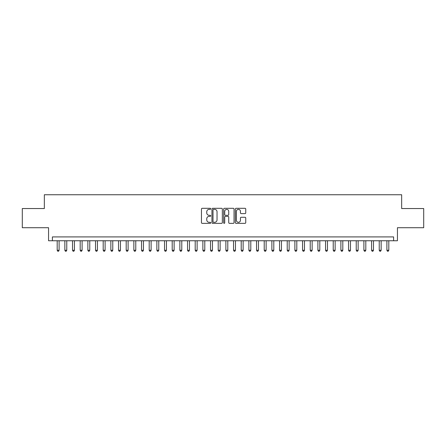 <?xml version="1.0" encoding="UTF-8"?>
<svg xmlns="http://www.w3.org/2000/svg" width="446" height="446" viewBox="0 0 446 446"><rect width="100%" height="100%" fill="white"/><g stroke="black" fill="none" stroke-linecap="round" stroke-linejoin="round"><path stroke-width="0.67" d="M210.729 208.834A0.53 0.53 0 0 0 210.205 208.304L202.211 208.304A0.753 0.753 0 0 0 201.458 209.057L201.458 222.604A0.753 0.753 0 0 0 202.211 223.357L210.205 223.357A0.53 0.53 0 0 0 210.729 222.833A0.53 0.53 0 0 0 210.205 222.303L209.168 222.303A2.408 2.408 0 0 1 206.76 219.895L206.76 218.769A2.408 2.408 0 0 1 209.168 216.36L210.205 216.36A0.53 0.53 0 0 0 210.729 215.831A0.53 0.53 0 0 0 210.205 215.306L209.168 215.306A2.408 2.408 0 0 1 206.76 212.898L206.76 211.766A2.408 2.408 0 0 1 209.168 209.358L210.205 209.358A0.53 0.53 0 0 0 210.729 208.834M244.993 213.612A0.753 0.753 0 0 0 245.746 212.859L245.746 209.057A0.753 0.753 0 0 0 244.993 208.304L236.112 208.304A0.753 0.753 0 0 0 235.36 209.057L235.36 222.604A0.753 0.753 0 0 0 236.112 223.357L244.993 223.357A0.753 0.753 0 0 0 245.746 222.604L245.746 218.016A0.753 0.753 0 0 0 244.993 217.263L241.197 217.263A0.753 0.753 0 0 0 240.444 218.016L240.444 220.291A2.013 2.013 0 0 1 238.432 222.303A2.013 2.013 0 0 1 236.413 220.291L236.413 211.371A2.013 2.013 0 0 1 238.432 209.358A2.013 2.013 0 0 1 240.444 211.371L240.444 212.859A0.753 0.753 0 0 0 241.197 213.612L244.993 213.612M393.606 240.751L397.436 240.751L397.436 227.716L423.7 227.716L423.7 208.544L401.656 208.544L401.656 194.746L44.344 194.746L44.344 208.544L22.3 208.544L22.3 227.716L48.564 227.716L48.564 240.751L393.606 240.751L393.606 236.915L52.394 236.915L52.394 240.751M222.342 209.057A0.753 0.753 0 0 0 221.59 208.304L212.709 208.304A0.753 0.753 0 0 0 211.956 209.057L211.956 222.604A0.753 0.753 0 0 0 212.709 223.357L221.59 223.357A0.753 0.753 0 0 0 222.342 222.604L222.342 209.057M224.41 208.304L233.291 208.304A0.753 0.753 0 0 1 234.044 209.057L234.044 222.604A0.753 0.753 0 0 1 233.291 223.357L229.489 223.357A0.753 0.753 0 0 1 228.737 222.604L228.737 217.113A0.753 0.753 0 0 0 227.984 216.36L225.464 216.36A0.753 0.753 0 0 0 224.712 217.113L224.712 222.833A0.53 0.53 0 0 1 224.187 223.357A0.53 0.53 0 0 1 223.658 222.833L223.658 209.057A0.753 0.753 0 0 1 224.41 208.304M213.534 209.358A0.53 0.53 0 0 0 213.01 209.888L213.01 221.779A0.53 0.53 0 0 0 213.534 222.303L214.626 222.303A2.408 2.408 0 0 0 217.035 219.895L217.035 211.766A2.408 2.408 0 0 0 214.626 209.358L213.534 209.358M228.737 211.41A2.013 2.013 0 0 0 226.724 209.397A2.013 2.013 0 0 0 224.712 211.41L224.712 214.554A0.753 0.753 0 0 0 225.464 215.306L227.984 215.306A0.753 0.753 0 0 0 228.737 214.554L228.737 211.41M57.188 240.751L57.188 250.256L59.106 250.256L59.106 240.751M59.106 250.256L58.532 251.254L57.763 251.254L57.188 250.256M64.854 240.751L64.854 250.256L66.772 250.256L66.772 240.751M66.772 250.256L66.198 251.254L65.428 251.254L64.854 250.256M72.525 240.751L72.525 250.256L74.437 250.256L74.437 240.751M74.437 250.256L73.863 251.254L73.099 251.254L72.525 250.256M80.191 240.751L80.191 250.256L82.109 250.256L82.109 240.751M82.109 250.256L81.534 251.254L80.765 251.254L80.191 250.256M87.856 240.751L87.856 250.256L89.774 250.256L89.774 240.751M89.774 250.256L89.2 251.254L88.431 251.254L87.856 250.256M95.528 240.751L95.528 250.256L97.445 250.256L97.445 240.751M97.445 250.256L96.866 251.254L96.102 251.254L95.528 250.256M103.193 240.751L103.193 250.256L105.111 250.256L105.111 240.751M105.111 250.256L104.537 251.254L103.767 251.254L103.193 250.256M110.859 240.751L110.859 250.256L112.777 250.256L112.777 240.751M112.777 250.256L112.202 251.254L111.439 251.254L110.859 250.256M118.53 240.751L118.53 250.256L120.448 250.256L120.448 240.751M120.448 250.256L119.868 251.254L119.104 251.254L118.53 250.256M126.196 240.751L126.196 250.256L128.114 250.256L128.114 240.751M128.114 250.256L127.539 251.254L126.77 251.254L126.196 250.256M133.861 240.751L133.861 250.256L135.779 250.256L135.779 240.751M135.779 250.256L135.205 251.254L134.441 251.254L133.861 250.256M141.533 240.751L141.533 250.256L143.45 250.256L143.45 240.751M143.45 250.256L142.876 251.254L142.107 251.254L141.533 250.256M149.198 240.751L149.198 250.256L151.116 250.256L151.116 240.751M151.116 250.256L150.542 251.254L149.772 251.254L149.198 250.256M156.869 240.751L156.869 250.256L158.782 250.256L158.782 240.751M158.782 250.256L158.207 251.254L157.444 251.254L156.869 250.256M164.535 240.751L164.535 250.256L166.453 250.256L166.453 240.751M166.453 250.256L165.879 251.254L165.109 251.254L164.535 250.256M172.201 240.751L172.201 250.256L174.118 250.256L174.118 240.751M174.118 250.256L173.544 251.254L172.775 251.254L172.201 250.256M179.872 240.751L179.872 250.256L181.784 250.256L181.784 240.751M181.784 250.256L181.21 251.254L180.446 251.254L179.872 250.256M187.537 240.751L187.537 250.256L189.455 250.256L189.455 240.751M189.455 250.256L188.881 251.254L188.112 251.254L187.537 250.256M195.203 240.751L195.203 250.256L197.121 250.256L197.121 240.751M197.121 250.256L196.547 251.254L195.777 251.254L195.203 250.256M202.874 240.751L202.874 250.256L204.792 250.256L204.792 240.751M204.792 250.256L204.212 251.254L203.448 251.254L202.874 250.256M210.54 240.751L210.54 250.256L212.458 250.256L212.458 240.751M212.458 250.256L211.883 251.254L211.114 251.254L210.54 250.256M218.205 240.751L218.205 250.256L220.123 250.256L220.123 240.751M220.123 250.256L219.549 251.254L218.785 251.254L218.205 250.256M225.877 240.751L225.877 250.256L227.794 250.256L227.794 240.751M227.794 250.256L227.215 251.254L226.451 251.254L225.877 250.256M233.542 240.751L233.542 250.256L235.46 250.256L235.46 240.751M235.46 250.256L234.886 251.254L234.117 251.254L233.542 250.256M241.208 240.751L241.208 250.256L243.126 250.256L243.126 240.751M243.126 250.256L242.552 251.254L241.788 251.254L241.208 250.256M248.879 240.751L248.879 250.256L250.797 250.256L250.797 240.751M250.797 250.256L250.223 251.254L249.453 251.254L248.879 250.256M256.545 240.751L256.545 250.256L258.463 250.256L258.463 240.751M258.463 250.256L257.888 251.254L257.119 251.254L256.545 250.256M264.216 240.751L264.216 250.256L266.128 250.256L266.128 240.751M266.128 250.256L265.554 251.254L264.79 251.254L264.216 250.256M271.882 240.751L271.882 250.256L273.799 250.256L273.799 240.751M273.799 250.256L273.225 251.254L272.456 251.254L271.882 250.256M279.547 240.751L279.547 250.256L281.465 250.256L281.465 240.751M281.465 250.256L280.891 251.254L280.121 251.254L279.547 250.256M287.218 240.751L287.218 250.256L289.131 250.256L289.131 240.751M289.131 250.256L288.556 251.254L287.793 251.254L287.218 250.256M294.884 240.751L294.884 250.256L296.802 250.256L296.802 240.751M296.802 250.256L296.228 251.254L295.458 251.254L294.884 250.256M302.55 240.751L302.55 250.256L304.467 250.256L304.467 240.751M304.467 250.256L303.893 251.254L303.124 251.254L302.55 250.256M310.221 240.751L310.221 250.256L312.139 250.256L312.139 240.751M312.139 250.256L311.559 251.254L310.795 251.254L310.221 250.256M317.887 240.751L317.887 250.256L319.804 250.256L319.804 240.751M319.804 250.256L319.23 251.254L318.461 251.254L317.887 250.256M325.552 240.751L325.552 250.256L327.47 250.256L327.47 240.751M327.47 250.256L326.896 251.254L326.132 251.254L325.552 250.256M333.223 240.751L333.223 250.256L335.141 250.256L335.141 240.751M335.141 250.256L334.561 251.254L333.798 251.254L333.223 250.256M340.889 240.751L340.889 250.256L342.807 250.256L342.807 240.751M342.807 250.256L342.233 251.254L341.463 251.254L340.889 250.256M348.555 240.751L348.555 250.256L350.472 250.256L350.472 240.751M350.472 250.256L349.898 251.254L349.134 251.254L348.555 250.256M356.226 240.751L356.226 250.256L358.144 250.256L358.144 240.751M358.144 250.256L357.569 251.254L356.8 251.254L356.226 250.256M363.891 240.751L363.891 250.256L365.809 250.256L365.809 240.751M365.809 250.256L365.235 251.254L364.466 251.254L363.891 250.256M371.563 240.751L371.563 250.256L373.475 250.256L373.475 240.751M373.475 250.256L372.901 251.254L372.137 251.254L371.563 250.256M379.228 240.751L379.228 250.256L381.146 250.256L381.146 240.751M381.146 250.256L380.572 251.254L379.802 251.254L379.228 250.256M386.894 240.751L386.894 250.256L388.812 250.256L388.812 240.751M388.812 250.256L388.237 251.254L387.468 251.254L386.894 250.256"/></g></svg>
